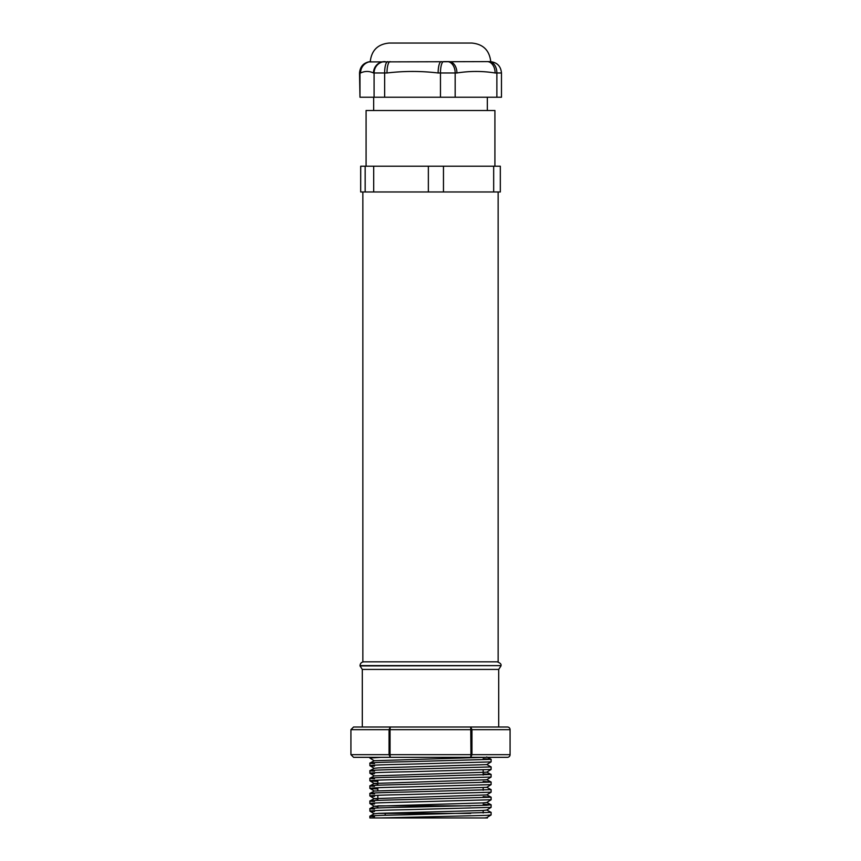 <?xml version="1.0" encoding="UTF-8"?>
<svg xmlns="http://www.w3.org/2000/svg" width="861" height="861" viewBox="0 0 861 861"><rect width="100%" height="100%" fill="white"/><g stroke="black" fill="none" stroke-linecap="round" stroke-linejoin="round"><path stroke-width="1.29" d="M498.142 191.971L498.142 661.829L362.858 661.829L362.858 191.971M498.702 727.007L498.702 669.417L362.298 669.417L360.016 665.94L500.984 665.618L360.016 665.618C360.242 663.325 361.512 662.055 363.805 661.829M377.828 806.671L374.287 806.187L369.875 808.597L369.907 811.159L374.492 811.589C363.719 810.954 374.632 810.33 407.231 809.695L491.093 807.37L486.723 810.072L482.461 810.502L378.517 813.344L374.287 813.774L369.875 816.174L369.875 817.95L381.111 817.95L486.508 815.378L491.093 814.947L491.125 812.386L407.318 814.754C377.064 815.378 361.308 816.013 374.492 816.648M483.172 804.185L491.082 804.755L486.508 805.283L407.318 807.166C377.064 807.801 361.308 808.436 374.492 809.071M374.277 806.283L369.875 803.539L369.875 801.01L374.287 798.61L486.723 794.918L491.093 792.206L491.125 789.645L407.318 792.012C377.064 792.647 361.308 793.282 374.492 793.907M374.492 804.013C363.719 803.378 374.632 802.743 407.231 802.118L491.125 799.751L491.125 797.221L407.318 799.589C377.064 800.224 361.308 800.859 374.492 801.483M377.828 799.094L374.277 798.707L369.875 795.951L369.875 793.433L374.287 791.033L486.723 787.341L491.093 784.629L491.125 782.068L407.318 784.436C377.064 785.06 361.308 785.706 374.492 786.33M374.492 796.436C363.719 795.801 374.632 795.166 407.231 794.542L491.093 792.206M374.287 791.033L369.875 788.375L369.875 785.856L374.287 783.456L486.723 779.765L491.093 777.052L491.125 774.491L407.318 776.859C377.064 777.483 361.308 778.129 374.492 778.753M377.828 788.999L374.492 788.848C363.719 788.224 374.632 787.589 407.231 786.954L491.093 784.629M377.828 783.94L374.277 783.553L369.875 780.798L369.875 778.279L374.287 775.879L486.723 772.177L491.093 769.476L491.125 766.914L407.318 769.282C377.064 769.906 361.308 770.541 374.492 771.176M377.828 781.422L374.492 781.271C363.719 780.647 374.632 780.012 407.231 779.377L491.093 777.052M374.287 775.879L369.907 773.264L369.875 770.703L374.287 768.303L378.517 767.872L486.723 764.6L491.093 761.899L491.125 759.337L407.318 761.705C377.064 762.329 361.308 762.964 374.492 763.599M374.492 773.695C363.719 773.06 374.632 772.435 407.231 771.8L491.093 769.476M374.277 768.389L369.907 765.687L369.875 763.126L374.287 760.715L484.582 757.325M374.492 766.118C363.719 765.483 374.632 764.859 407.231 764.224L491.093 761.899M374.277 760.812L369.875 758.067L381.111 757.325M486.713 809.975L491.125 812.386M491.093 807.37L491.125 804.798M483.172 796.608L491.125 797.221M486.713 787.245L491.125 789.645M483.172 781.444L491.125 782.068M483.172 773.867L491.125 774.491M486.713 764.514L491.125 766.914M483.172 758.713L491.125 759.337M493.504 727.007L362.298 727.007L362.298 669.417M381.111 817.95L487.434 817.95L484.582 817.95L486.723 817.649L491.093 814.947M377.828 813.408L470.73 813.408L377.828 813.408M374.287 806.187L482.461 802.926L486.723 802.495L491.093 799.783M369.541 61.917L490.748 61.615C489.457 50.315 483.139 44.115 471.806 43.05L392.347 43.05M456.922 72.981L455.168 72.981L455.168 97.239L440.466 97.239L440.466 72.981A11.365 3.121 -90 0 1 443.587 61.615L449.011 61.615A11.365 7.91 -90 0 1 456.922 72.981C469.697 70.957 482.429 70.957 495.118 72.981L501.479 72.981L501.479 97.239L496.872 97.239L496.872 72.981A11.365 7.91 -90 0 0 488.962 61.615M499.165 166.205L500.316 166.205L500.316 191.971L493.676 191.971L493.676 166.205L499.165 166.205M370.252 61.615C371.543 50.315 377.861 44.115 389.194 43.05L471.806 43.05M366.086 166.205L366.086 110.499L494.914 110.499L494.914 166.205M360.684 166.205L360.684 191.971L360.727 166.205L493.676 166.205M360.727 191.971L365.172 191.971L365.172 166.205M443.469 166.205L443.469 191.971L493.676 191.971M443.469 191.971L428.358 191.971L428.358 166.205M373.696 166.205L373.696 191.971L428.358 191.971M373.696 191.971L365.172 191.971M359.973 97.239L374.094 97.239L374.094 72.981L373.502 72.981C369.208 70.957 364.892 70.957 360.565 72.981L359.973 72.981L359.973 97.239L359.521 72.981C360.189 66.082 363.977 62.293 370.887 61.615M455.168 97.239L496.872 97.239M447.268 61.615A11.365 7.91 -90 0 1 455.168 72.981L438.131 72.981C421.04 70.957 403.992 70.957 386.987 72.981L384.641 72.981L384.641 97.239L440.466 97.239M384.641 97.239L374.094 97.239M495.118 72.981A11.365 7.91 -90 0 0 487.218 61.615M369.961 61.744A11.365 11.021 90 0 0 360.565 72.981M438.131 72.981A11.365 3.121 -90 0 1 441.241 61.615M384.533 61.615A11.365 11.021 90 0 0 373.502 72.981M386.987 72.981A11.365 3.121 -90 0 1 390.098 61.615M507.42 727.007A2.648 2.648 0 0 1 510.078 729.665L471.946 729.665L470.741 727.007L507.42 727.007M350.922 754.667L389.054 754.667L390.259 757.325L390.044 754.667L470.956 754.667L470.741 757.325L471.946 754.667L510.078 754.667A2.648 2.648 0 0 1 507.42 757.325L353.58 757.325L350.922 754.667L350.922 729.665L353.58 727.007L390.259 727.007L389.054 729.665L350.922 729.665M487.434 757.325L369.875 757.325L369.875 758.067M390.259 727.007L390.044 729.665L471.946 729.665L471.946 754.667L470.956 754.667L470.741 727.007M483.172 812.999L483.172 810.47L483.172 812.999M470.73 805.821L377.828 805.821L377.828 807.973M370.176 61.648A11.365 11.021 90 0 0 359.973 72.981L359.521 72.981M387.762 61.615A11.365 3.121 -90 0 0 384.641 72.981L374.094 72.981A11.365 11.021 90 0 1 385.125 61.615M389.054 754.667L389.054 729.665L390.044 729.665L390.044 754.667L389.054 754.667M483.172 790.269L483.172 787.729M483.172 775.104L483.172 770.057M385.405 813.408L385.028 815.302M377.828 800.396L377.828 795.338M377.828 790.646L377.828 787.761M377.828 785.232L377.828 780.184M500.984 665.94L498.702 669.417M500.984 665.618C501.446 664.175 500.187 662.916 497.195 661.829M369.907 811.159L374.277 813.86M491.082 759.284L486.713 756.927M491.082 774.437L486.713 772.091M491.082 782.025L486.713 779.668M491.082 797.178L486.713 794.821M491.082 804.755L486.713 802.398M487.434 817.95L486.713 817.563M373.663 97.239L373.663 110.499M487.337 97.239L487.337 110.499M489.414 61.615L490.748 61.615M501.479 72.981C500.811 66.082 497.023 62.293 490.113 61.615M510.078 754.667L510.078 729.665"/></g></svg>
